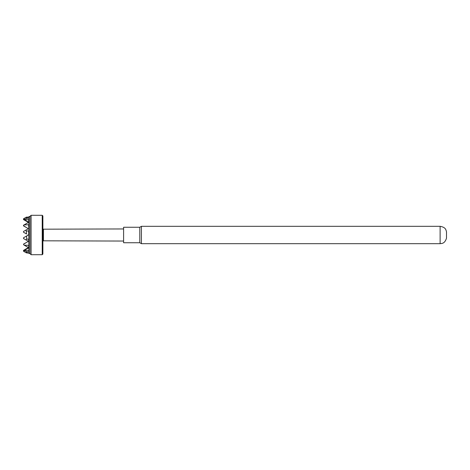 <?xml version="1.0" encoding="UTF-8"?>
<svg xmlns="http://www.w3.org/2000/svg" width="470" height="470" viewBox="0 0 470 470"><rect width="100%" height="100%" fill="white"/><g stroke="black" fill="none" stroke-linecap="round" stroke-linejoin="round"><path stroke-width="0.7" d="M141.417 235L141.417 243.683L440.12 243.683L440.12 226.317L141.417 226.317L141.417 235M440.12 243.683C442.059 243.354 444.591 243.801 446.5 238.231L446.5 231.769C445.871 229.912 445.918 227.333 440.12 226.317M139.79 227.251L139.79 242.749L123.598 242.749L123.598 227.251L139.79 227.251L141.417 226.317M123.598 228.949L43.428 229.184L43.428 240.816L123.598 241.051M42.876 235L42.876 254.053L42.23 254.699L42.23 215.301L42.876 215.947L42.876 235M29.428 216.435L29.957 216.435L31.091 215.301L31.091 254.699L42.23 254.699M29.957 216.435L29.957 253.565L31.091 254.699M28.852 217.052L28.917 216.752C29.622 216.253 29.616 216.353 28.911 217.046L28.917 253.248C29.622 253.747 29.616 253.647 28.911 252.954M28.917 216.752C29.622 216.253 29.616 216.353 28.911 217.046L28.611 217.07A200.396 76.686 180 0 1 28.887 219.743M24.998 224.372L23.894 224.983M26.584 234.001L26.496 233.948A198.181 198.181 0 0 0 26.332 230.976L25.674 230.224L28.006 228.925L28.012 228.485L28.006 228.925L25.985 230.053M28.288 247.596L23.5 250.41L23.5 251.233L26.332 252.842L28.887 253.218A200.396 76.686 180 0 0 28.582 250.398L24.076 250.21L28.135 248.242L28.153 247.808L28.135 247.373L24.134 245.152M24.193 245.187L28.582 245.305A200.396 141.705 0 0 1 28.887 250.61M28.135 248.242L28.153 247.808A199.656 199.656 0 0 1 28.135 248.242M28.582 245.305L28.741 245.604M23.894 245.017L23.5 244.247L28.012 241.515L28.006 241.075L25.997 239.953L26.678 239.101L28.611 239.118A200.396 185.145 0 0 1 28.887 245.581M28.611 239.118L28.911 239.718A200.396 200.396 0 0 0 28.553 230.952L28.917 231.563M28.887 231.569A200.396 185.145 0 0 0 28.582 224.76L28.741 224.983M28.582 224.76L24.076 224.883L28.135 222.627L28.153 222.192L28.135 221.752L24.193 219.825L28.582 219.643A200.396 141.705 180 0 1 28.887 224.954M28.288 222.404L28.135 221.752A199.656 199.656 0 0 1 28.147 222.181L23.5 219.496L28.012 218.098L25.997 217.551L26.678 217.158L28.611 217.07M24.193 219.825L23.894 219.772M26.678 217.158L28.553 217.052M26.332 217.158L23.5 218.797L26.496 217.158M27.971 234.783L27.971 235.217L23.5 237.791L27.971 235.217L27.971 234.783M23.5 232.139L23.5 231.481L25.674 230.224M25.674 252.496L28.012 251.902L23.5 250.51L24.076 250.21M28.159 247.813L23.858 250.251M26.678 239.101A198.181 198.181 0 0 0 26.584 235.999M26.332 230.976L28.553 230.952M25.997 239.953L23.5 238.519L23.5 237.773M28.012 228.485L23.5 225.735L24.076 224.883M25.997 217.551L26.584 217.158M26.655 221.335L23.5 219.578L23.5 218.938M23.5 219.59L28.03 222.187L23.5 219.59L23.5 218.797M28.159 222.616A199.656 199.656 0 0 0 28.153 222.475L28.159 222.187M23.5 237.791L23.5 238.519L25.674 239.776M23.5 251.074L23.5 250.41L26.655 248.665M26.496 233.948L23.5 232.227L23.5 231.481M28.03 222.627L24.981 224.378L28.135 222.627M23.835 225.036L23.5 225.224L23.835 225.036M23.788 225.107L23.5 225.882L25.727 227.157M23.5 231.563L23.5 232.174M28.03 247.373L24.998 245.628L28.135 247.373M23.858 244.964L23.5 244.159L24.505 243.589M25.656 242.884L23.5 244.118L23.829 244.917M23.823 225.059L23.5 225.224M24.593 226.458L23.5 225.841L23.5 225.236L23.5 225.876L24.881 226.646M23.5 225.841L23.5 225.271M24.816 243.395L23.5 244.124M139.79 242.749L141.417 243.683M43.428 229.184L42.876 228.867M43.428 240.816L42.876 241.133M31.091 215.301L42.23 215.301M29.428 253.565L29.957 253.565"/></g></svg>
